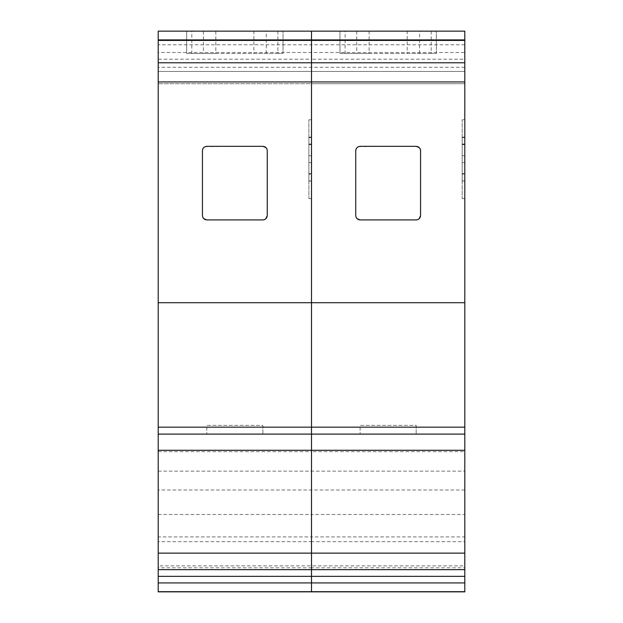 <?xml version="1.0" encoding="UTF-8"?>
<svg xmlns="http://www.w3.org/2000/svg" width="623" height="623" viewBox="0 0 623 623"><rect width="100%" height="100%" fill="white"/><g stroke="black" fill="none" stroke-linecap="round" stroke-linejoin="round"><path stroke-width="0.47" stroke-dasharray="3.12 2.34" d="M158.195 591.85L158.195 567.794L311.5 567.794L311.5 541.66L311.5 565.871L158.195 565.871L158.195 541.66L311.5 541.66L311.5 514.505L158.195 514.505L158.195 31.15L464.805 31.15L464.805 427.183L311.5 427.183L311.5 31.15L311.5 427.183L158.195 427.183M262.883 425.353L262.883 434.13L206.813 434.13L262.883 434.13L206.813 434.114L262.883 434.114L262.883 425.353L206.813 425.353L206.813 434.13L206.813 425.353L262.883 425.353M308.876 180.927L308.876 137.122L308.876 144.435L311.5 144.435L311.5 162.658L308.876 162.658L308.876 180.927L311.5 180.927L308.876 180.662M308.876 144.435L308.876 144.038L311.5 144.038M308.876 137.122L311.5 137.122L311.5 180.927M308.876 180.826L311.5 181.098L308.876 180.826L308.876 173.778L308.876 174.183L311.5 174.183L311.5 173.778L308.876 173.778M308.876 181.098L308.876 137.294L311.5 137.294L311.5 181.098L311.5 119.772L311.5 198.62L311.5 181.098L308.876 181.098L308.876 198.62L311.5 198.62L308.876 198.62L308.876 137.294L308.876 181.098L311.5 181.098M308.876 137.294L311.5 137.294L308.876 137.294L308.876 119.772L311.5 119.772L308.876 119.772L308.876 144.614L308.876 144.209L311.5 144.209L311.5 174.183M308.876 144.209L308.876 174.183M308.876 144.614L311.5 144.614L311.5 144.209M158.195 71.45L311.5 71.45L311.5 40.394L311.5 83.716L158.195 83.716L311.5 83.716L311.5 59.201L158.195 59.201L158.195 71.45L311.5 71.45L158.195 71.45L158.195 83.716L158.195 40.394M158.195 471.144L464.805 471.144L464.805 514.505L311.5 514.505L311.5 471.144L311.5 536.909L158.195 536.909L158.195 514.505M158.195 536.909L158.195 541.66M158.195 567.794L158.195 565.871M464.805 40.394L464.805 83.716L311.5 83.716L464.805 83.716L464.805 71.45L311.5 71.45L464.805 71.45L311.5 71.45L311.5 83.716L311.5 44.77L158.195 44.77L158.195 40.417M158.195 44.77L158.195 52.488L464.805 52.488L464.805 40.417M158.195 59.201L158.195 52.488M464.805 67.3L158.195 67.3M277.897 31.15L277.897 53.492L283.029 53.492L283.029 31.15L283.029 53.492L186.666 53.492L186.666 31.15L186.666 53.492L191.798 53.492L191.798 31.15M266.831 148.819L267.259 150.711C266.987 148.079 265.523 146.623 262.883 146.35C265.523 146.623 266.987 148.079 267.259 150.727L267.259 215.558C266.987 218.206 265.53 219.662 262.883 219.935L206.813 219.935C204.173 219.67 202.716 218.206 202.436 215.558L202.436 150.727C202.701 148.087 204.165 146.631 206.813 146.35L262.883 146.35L206.813 146.35C204.165 146.631 202.701 148.087 202.436 150.727L202.436 215.558C202.716 218.206 204.173 219.67 206.813 219.935L262.883 219.935C265.53 219.662 266.987 218.206 267.259 215.558L267.259 215.535M158.195 434.13L311.5 434.13L158.195 434.13L311.5 434.114L311.5 427.183L311.5 434.13L464.805 434.13L311.5 434.13L464.805 434.114L464.805 427.183M158.195 451.652L311.5 451.652L311.5 471.144L311.5 434.13L311.5 451.652L464.805 451.652L464.805 434.13M464.805 44.77L311.5 44.77L311.5 59.201L464.805 59.201L464.805 52.488M277.897 53.492L253.873 53.492L253.873 31.15M215.823 31.15L215.823 53.492L253.873 53.492M215.823 53.492L191.798 53.492M202.864 217.435L202.436 215.535L202.436 150.711M205.201 146.639L262.883 146.335M264.775 219.491L262.883 219.919L206.813 219.919M204.251 147.16L203.713 147.612M203.16 148.297L202.74 149.099M308.876 144.038L308.876 162.658L311.5 162.658L311.5 173.615L308.876 173.615L308.876 174.012L311.5 174.012L311.5 173.615L311.5 180.662M311.5 155.742L308.876 155.742L311.5 155.742M311.5 144.435L311.5 137.395L308.876 137.395M311.5 137.294L311.5 144.614M311.5 137.574L308.876 137.574M311.5 180.826L311.5 173.778M464.805 514.505L464.805 536.909L311.5 536.909L311.5 541.66L464.805 541.66L464.805 565.871L311.5 565.871L311.5 567.794L464.805 567.794L464.805 591.85M416.187 425.353L416.187 434.13L360.117 434.13L416.187 434.13L360.117 434.114L416.187 434.114L416.187 425.353L360.117 425.353L360.117 434.13L360.117 425.353L416.187 425.353M462.18 180.927L462.18 137.122L462.18 144.435L464.805 144.435L464.805 162.658L462.18 162.658L462.18 180.927L464.805 180.927L462.18 180.662M462.18 144.435L462.18 144.038L464.805 144.038M462.18 137.122L464.805 137.122L464.805 180.927M462.18 180.826L464.805 181.098L462.18 180.826L462.18 173.778L462.18 174.183L464.805 174.183L464.805 173.778L462.18 173.778M462.18 181.098L462.18 137.294L464.805 137.294L464.805 181.098L464.805 119.772L464.805 198.62L464.805 181.098L462.18 181.098L462.18 198.62L464.805 198.62L462.18 198.62L462.18 137.294L462.18 181.098L464.805 181.098M462.18 137.294L464.805 137.294L462.18 137.294L462.18 119.772L464.805 119.772L462.18 119.772L462.18 144.614L462.18 144.209L464.805 144.209L464.805 174.183M462.18 144.209L462.18 174.183M462.18 144.614L464.805 144.614L464.805 144.209M431.202 31.15L431.202 53.492L436.334 53.492L436.334 31.15L436.334 53.492L339.971 53.492L339.971 31.15L339.971 53.492L345.103 53.492L345.103 31.15M420.136 148.819L420.564 150.711C420.291 148.079 418.835 146.623 416.187 146.35C418.835 146.623 420.291 148.079 420.564 150.727L420.564 215.558C420.291 218.206 418.835 219.662 416.187 219.935L360.117 219.935C357.477 219.67 356.021 218.206 355.741 215.558L355.741 150.727C356.006 148.087 357.47 146.631 360.117 146.35L416.187 146.35L360.117 146.35C357.47 146.631 356.006 148.087 355.741 150.727L355.741 215.558C356.021 218.206 357.477 219.67 360.117 219.935L416.187 219.935C418.835 219.662 420.291 218.206 420.564 215.558L420.564 215.535M464.805 471.144L464.805 451.652M464.805 71.45L464.805 59.201M464.805 567.794L464.805 565.871M464.805 541.66L464.805 536.909M431.202 53.492L407.177 53.492L407.177 31.15M369.127 31.15L369.127 53.492L407.177 53.492M369.127 53.492L345.103 53.492M356.169 217.435L355.741 215.535L355.741 150.711M358.505 146.639L416.187 146.335M418.08 219.491L416.187 219.919L360.117 219.919M357.555 147.16L357.026 147.612M356.465 148.297L356.045 149.099M462.18 144.038L462.18 162.658L464.805 162.658L464.805 173.615L462.18 173.615L462.18 174.012L464.805 174.012L464.805 173.615L464.805 180.662M464.805 155.742L462.18 155.742L464.805 155.742M464.805 144.435L464.805 137.395L462.18 137.395M464.805 137.294L464.805 144.614M464.805 137.574L462.18 137.574M464.805 180.826L464.805 173.778M158.195 302.708L464.805 302.708M464.805 490.005L158.195 490.005M266.262 53.492L266.262 31.15M203.433 31.15L203.433 53.492M419.567 53.492L419.567 31.15M356.738 31.15L356.738 53.492"/><path stroke-width="0.93" d="M464.805 582.926L464.805 591.85L158.195 591.85L158.195 576.353L311.5 576.353L311.5 591.679L311.5 576.353L464.805 576.353L464.805 582.926L158.195 582.926M158.195 39.911L464.805 39.911L464.805 31.15L311.5 31.15L311.5 39.911L311.5 31.15L158.195 31.15L158.195 576.353M158.195 81.932L311.5 81.932L311.5 39.911L311.5 40.417L158.195 40.417L311.5 40.394L311.5 427.168L311.5 302.708L158.195 302.708M158.195 553.131L311.5 553.131L311.5 576.353L311.5 569.648L158.195 569.648M464.805 569.648L464.805 553.131L311.5 553.131L311.5 450.281L311.5 569.648L464.805 569.648L464.805 576.353M158.195 434.114L311.5 434.114L311.5 450.281L158.195 450.281M202.436 150.711L202.436 215.535C202.709 218.182 204.165 219.646 206.813 219.919L262.883 219.919C265.523 219.646 266.987 218.182 267.259 215.535L267.259 150.711C266.987 148.064 265.53 146.607 262.883 146.335L206.813 146.335C204.173 146.6 202.716 148.056 202.436 150.711L202.74 149.099M158.195 427.168L311.5 427.168L311.5 450.281L464.805 450.281L464.805 553.131M205.201 146.639L204.251 147.16M203.713 147.612L203.16 148.297M266.831 148.819L265.99 147.628L262.883 146.335M202.864 217.435L203.705 218.626L206.813 219.919M264.775 219.491L265.966 218.65L267.259 215.535M464.805 302.708L311.5 302.708L311.5 81.932L464.805 81.932L464.805 427.168L311.5 427.168L311.5 434.114L464.805 434.114L464.805 450.281M464.805 39.911L464.805 40.417L311.5 40.417L464.805 40.394L464.805 62.783L158.195 62.783M355.741 150.711L355.741 215.535C356.013 218.182 357.47 219.646 360.117 219.919L416.187 219.919C418.835 219.646 420.291 218.182 420.564 215.535L420.564 150.711C420.291 148.064 418.835 146.607 416.187 146.335L360.117 146.335C357.477 146.6 356.021 148.056 355.741 150.711L356.045 149.099M464.805 81.932L464.805 62.783M464.805 427.168L464.805 434.114M358.505 146.639L357.555 147.16M357.026 147.612L356.465 148.297M420.136 148.819L419.295 147.628L416.187 146.335M356.169 217.435L357.01 218.626L360.117 219.919M418.08 219.491L419.271 218.65M419.302 218.618L420.564 215.535M464.805 591.679L158.195 591.679"/></g></svg>

